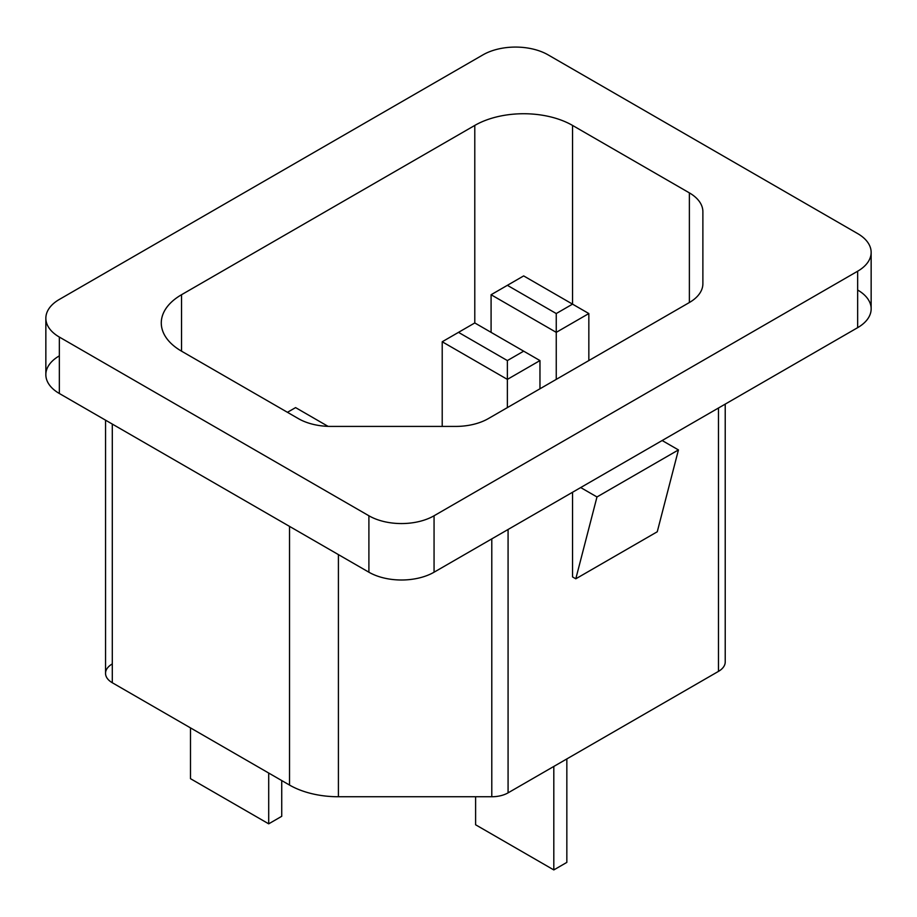 <?xml version="1.0" encoding="UTF-8"?>
<svg xmlns="http://www.w3.org/2000/svg" width="917" height="917" viewBox="0 0 917 917"><rect width="100%" height="100%" fill="white"/><g stroke="black" fill="none" stroke-linecap="round" stroke-linejoin="round"><path stroke-width="1.38" d="M857.659 290.024A46.079 26.604 180 0 1 857.659 327.656L434.062 572.208A46.079 26.604 180 0 1 368.898 572.208L59.341 393.496A46.079 26.604 180 0 1 59.341 355.865M59.341 393.496L368.898 572.208L368.898 515.767L59.341 337.055L59.341 393.496A46.079 26.604 180 0 1 45.85 374.686L45.85 318.245A46.079 26.604 0 0 0 59.341 337.055L59.341 393.496M871.15 252.404A46.079 26.604 0 0 0 857.659 233.594L548.102 54.871A46.079 26.604 0 0 0 482.938 54.871L59.341 299.435L482.938 54.871A46.079 26.604 180 0 1 548.102 54.871L857.659 233.594A46.079 26.604 180 0 1 857.659 271.214L434.062 515.767A46.079 26.604 180 0 1 368.898 515.767A46.079 26.604 0 0 0 434.062 515.767L434.062 572.208L857.659 327.656L857.659 271.214A46.079 26.604 0 0 0 871.15 252.404L871.15 308.834A46.079 26.604 180 0 1 857.659 327.656L857.659 271.214L434.062 515.767L434.062 572.208A46.079 26.604 180 0 1 368.898 572.208L368.898 515.767L59.341 337.055A46.079 26.604 180 0 1 59.341 299.435A46.079 26.604 0 0 0 45.85 318.245M181.532 351.165L298.38 418.622A46.079 26.604 0 0 0 330.957 426.416L455.703 426.416A46.079 26.604 0 0 0 488.291 418.622L689.378 302.518A46.079 26.604 0 0 0 702.881 283.708L702.881 211.689A46.079 26.604 0 0 0 689.378 192.879L572.54 125.423A69.119 39.901 0 0 0 474.788 125.423L181.532 294.724A69.119 39.901 0 0 0 181.532 351.165L181.532 294.724A69.119 39.901 0 0 0 161.289 322.944A69.119 39.901 0 0 0 181.532 351.165L181.532 294.724L474.788 125.423L474.788 322.944L442.212 341.766L442.212 426.416L442.212 341.766L458.5 332.355L507.376 360.576L523.664 351.165L474.788 322.944L458.5 332.355L507.376 360.576L523.664 351.165L474.788 322.944L474.788 125.423A69.119 39.901 0 0 1 572.54 125.423L689.378 192.879L689.378 302.518A46.079 26.604 0 0 0 702.881 283.708L702.881 211.689A46.079 26.604 0 0 0 689.378 192.879L689.378 302.518L488.291 418.622A46.079 26.604 0 0 1 455.703 426.416L330.957 426.416A46.079 26.604 0 0 1 298.38 418.622L181.532 351.165M572.54 304.135L572.54 125.423L572.54 304.135L523.664 275.914L507.376 285.325L556.252 313.545L572.54 304.135L588.84 313.545L556.252 332.355L556.252 313.545L572.54 304.135L523.664 275.914L491.088 294.735L507.376 285.325L556.252 313.545L556.252 332.355L491.088 294.735L491.088 332.355L491.088 294.735L556.252 332.355L556.252 379.386L556.252 332.355L588.84 313.545L572.54 304.135M295.583 407.607L287.434 412.306L295.583 407.607L328.068 426.359L295.583 407.607M588.84 313.545L588.84 360.576L588.84 313.545M539.964 360.576L539.964 388.785L539.964 360.576L507.376 379.386L507.376 407.607L507.376 379.386L442.212 341.766L507.376 379.386L507.376 360.576L507.376 379.386L539.964 360.576L523.664 351.165L539.964 360.576M112.298 663.919A23.04 13.296 0 0 0 112.298 682.741L289.531 785.067A69.119 39.901 0 0 0 338.407 796.747L491.787 796.747A23.04 13.296 0 0 0 508.075 792.85L718.469 671.382A23.04 13.296 0 0 0 725.221 661.971A23.04 13.296 180 0 1 718.469 671.382L718.469 408.008L718.469 671.382L508.075 792.85A23.04 13.296 180 0 1 491.787 796.747L491.787 538.887L491.787 796.747L338.407 796.747A69.119 39.901 180 0 1 289.531 785.067L289.531 526.392L289.531 785.067L112.298 682.741A23.04 13.296 180 0 1 105.547 673.33L105.547 420.169M112.298 424.067L112.298 682.741L112.298 424.067M338.407 554.613L338.407 796.747L338.407 554.613M508.075 529.476L508.075 792.85L508.075 529.476M572.54 576.919L572.54 492.257L572.54 576.919L575.807 578.799L572.54 576.919M725.221 404.11L725.221 661.971L725.221 404.11M678.442 449.926L662.154 440.527L678.442 449.926L596.978 496.957L678.442 449.926L657.26 531.768L575.807 578.799L657.26 531.768L678.442 449.926M580.69 487.557L596.978 496.957L575.807 578.799L596.978 496.957L580.69 487.557M553.811 766.452L553.811 869.924L566.844 862.393L566.844 758.921L566.844 862.393L553.811 869.924L553.811 766.452M475.602 824.773L475.602 796.747L475.602 824.773L553.811 869.924L475.602 824.773M268.704 823.833L281.737 816.302L281.737 780.562L281.737 816.302L268.704 823.833L268.704 773.031L268.704 823.833L190.495 778.682L190.495 727.88L190.495 778.682L268.704 823.833"/></g></svg>

